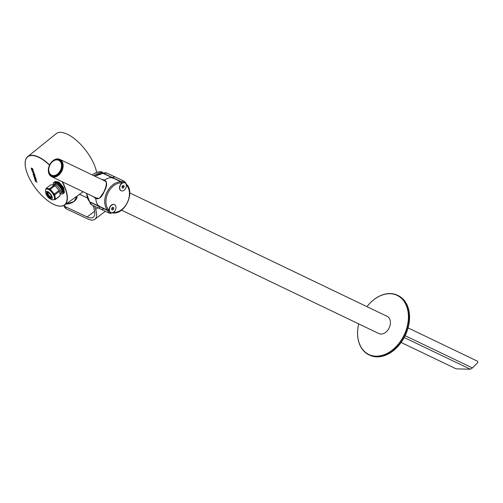 <?xml version="1.0" encoding="UTF-8"?>
<svg xmlns="http://www.w3.org/2000/svg" width="503" height="503" viewBox="0 0 503 503"><rect width="100%" height="100%" fill="white"/><g stroke="black" fill="none" stroke-linecap="round" stroke-linejoin="round"><path stroke-width="0.75" d="M54.902 175.799A7.822 5.59 -64.4 0 0 61.479 170.724A8.909 6.363 115.6 0 1 54.129 176.503A8.909 6.363 115.6 0 1 48.873 171.146M61.919 170.919A9.557 6.828 -64.4 0 0 59.87 159.394A9.557 6.828 -64.4 0 0 49.558 165.11A9.557 6.828 -64.4 0 0 51.608 176.635A9.557 6.828 -64.4 0 0 61.919 170.919M121.487 210.147L378.872 333.564A9.557 6.828 -64.4 0 0 389.184 327.855A9.557 6.828 -64.4 0 0 387.134 316.33L129.761 192.913M53.884 160.702A8.909 6.363 115.6 0 1 61.328 161.419A8.909 6.363 115.6 0 1 61.498 170.724A7.822 5.59 -64.4 0 0 61.284 162.494M121.55 190.87A4.389 3.068 -64.8 0 1 119.733 186.412A4.389 3.068 -64.8 0 1 120.11 185.4A4.389 3.068 -64.8 0 1 120.626 184.507A4.389 3.068 -64.8 0 1 125.222 183.067M111.188 212.687A4.389 3.068 -64.8 0 1 109.371 208.229A4.389 3.068 -64.8 0 1 109.748 207.223A4.389 3.068 -64.8 0 1 110.264 206.324A4.389 3.068 -64.8 0 1 114.86 204.884M101.612 179.414L104.567 180.043C107.403 182.067 107.321 185.808 104.328 191.253C101.99 197.031 99.135 199.477 95.759 198.591L93.332 196.642M61.102 163.085A8.237 5.885 -64.4 0 0 58.713 160.306A8.237 5.885 -64.4 0 0 51.149 163.085A8.237 5.885 -64.4 0 0 49.2 172.384A8.237 5.885 -64.4 0 0 51.589 175.157A8.237 5.885 -64.4 0 0 59.147 172.378A8.237 5.885 -64.4 0 0 61.102 163.085M51.589 175.157L52.18 175.44A8.237 5.885 -64.4 0 0 59.738 172.661A8.237 5.885 -64.4 0 0 61.687 163.368A8.237 5.885 -64.4 0 0 59.297 160.589L58.713 160.306M61.838 169.869L61.423 169.674M61.674 168.945L62.083 169.14M58.644 173.843L59.021 174.025M114.445 204.658A4.345 3.037 115.2 0 0 114.363 204.614A4.345 3.037 115.2 0 0 110.195 206.481L109.95 206.852A2.169 1.522 115.2 0 0 109.83 207.06M110.195 206.481A4.345 3.037 115.2 0 0 109.78 207.217A4.345 3.037 115.2 0 0 109.447 208.079A4.345 3.037 115.2 0 0 110.666 212.48A4.345 3.037 115.2 0 0 110.748 212.518M115.42 209.958A4.345 3.037 115.2 0 0 114.533 204.696A4.345 3.037 115.2 0 0 109.95 207.299A4.345 3.037 115.2 0 0 110.836 212.555A4.345 3.037 115.2 0 0 115.42 209.958M112.773 207.223L111.735 208.167L111.647 209.575L112.597 210.034L113.628 209.085L113.716 207.682L112.773 207.223L113.716 207.682M109.654 207.431A2.169 1.522 115.2 0 0 109.579 207.651L109.447 208.079M112.395 207.563L112.339 208.481L113.628 209.085M111.735 208.198L112.339 208.481L111.679 209.085M124.807 182.834A4.345 3.037 115.2 0 0 124.725 182.796A4.345 3.037 115.2 0 0 120.557 184.664A4.345 3.037 115.2 0 0 119.808 186.255A4.345 3.037 115.2 0 0 120.349 190.159A4.345 3.037 115.2 0 0 121.028 190.656A4.345 3.037 115.2 0 0 121.11 190.694M120.519 190.241A4.345 3.037 115.2 0 0 121.192 190.738A4.345 3.037 115.2 0 0 125.517 188.625A4.345 3.037 115.2 0 0 125.568 183.369A4.345 3.037 115.2 0 0 124.895 182.872A4.345 3.037 115.2 0 0 120.569 184.991A4.345 3.037 115.2 0 0 120.519 190.241M124.128 186.902L123.92 185.613L122.839 185.519L121.965 186.707L122.172 187.996L123.254 188.097L124.128 186.902L122.833 186.299L122.066 187.342M120.557 184.664L120.311 185.035A2.169 1.522 115.2 0 0 120.192 185.236M120.016 185.607A2.169 1.522 115.2 0 0 119.934 185.833L119.808 186.255M122.732 185.664L122.833 186.299L122.355 186.173M122.097 187.55L123.254 188.097M96.658 172.41A31.469 13.449 -127.2 0 0 67.283 134.175A31.469 13.449 -127.2 0 0 56.066 133.767L27.747 156.609A30.419 12.996 52.8 0 1 38.593 157.005A30.419 12.996 52.8 0 1 49.621 164.971M33.079 174.22L34.757 175.006L34.141 173.107L33.456 172.781L34.267 174.428L32.947 173.805L33.079 174.22L33.361 174M32.374 172.057L33.242 172.472L33.192 171.806L33.82 172.101L33.688 171.693L31.764 170.184L32.601 170.913L32.947 171.982L32.242 171.649L32.374 172.057L33.349 172.303M32.167 169.656L31.249 167.971L31.551 169.473L32.425 170.127L32.154 168.731L32.733 170.259L33.217 170.259L32.777 168.895L31.909 168.266L32.399 169.492M32.978 169.681L33.217 170.259M31.84 169.851L32.55 169.957M34.883 179.15L36.229 179.546L35.795 178.207L34.33 177.308L34.556 178.766L35.191 178.905M35.417 177.043L34.757 176.735L34.393 175.622L35.059 175.937L34.94 175.56L33.456 174.862L33.864 176.641L35.543 177.433L35.417 177.043M36.618 180.734L34.896 179.823L35.625 181.508L37.09 182.199L35.663 181.181L35.323 180.124L36.618 180.734M34.556 178.766L34.877 178.534M35.814 179.263L35.462 178.175L34.531 177.735L34.883 178.823L36.078 179.081M31.551 169.473L31.871 169.241M32.733 170.259L33.053 170.014M32.947 171.982L33.456 171.586M33.864 176.641L34.179 176.402M33.732 175.327L34.443 176.584L33.984 175.119M35.267 179.747L35.373 180.08M35.323 181.149L35.644 180.917M35.625 181.508L35.939 181.262M60.008 194.416L60.423 194.101A5.998 2.565 -127.2 0 0 60.033 189.65A5.998 2.565 -127.2 0 0 53.167 184.551L52.626 184.959M60.938 193.051L61.36 192.731A5.476 2.339 -127.2 0 0 61.001 188.669A5.476 2.339 -127.2 0 0 54.733 184.016L54.311 184.337M63.743 187.921L64.441 192.435L62.85 193.649L62.146 189.128L63.743 187.921A7.256 3.1 -127.2 0 0 63.554 187.556A7.256 3.1 -127.2 0 0 63.359 187.185L61.762 188.399L57.562 183.532L59.159 182.325L63.359 187.185M62.146 189.128A7.256 3.1 -127.2 0 0 61.963 188.763A7.256 3.1 -127.2 0 0 61.762 188.399M60.706 193.781L62.63 193.969L64.227 192.762A7.256 3.1 -127.2 0 0 64.441 192.435M63.674 190.442L63.227 191.303M63.592 189.92L63.114 190.794M63.541 189.606L62.812 190.31M63.365 188.876L62.68 189.474M63.441 188.82L63.265 189.203M63.85 191.58L63.409 192.668L63.975 192.391L63.208 192.863L63.78 192.089L63.114 192.247L63.85 191.58L63.328 192.127L63.912 191.976L63.416 192.668L63.975 192.391L63.208 192.863L63.78 192.089L63.114 192.253M63.793 191.209L63.064 191.913M61.196 186.915L61.863 186.242L61.448 186.795L62.227 186.67L61.944 187.38L62.611 187.116L61.775 187.581L62.102 186.783L61.196 186.915L61.863 186.242L61.448 186.795L62.24 186.682L61.944 187.38L62.611 187.116M60.762 186.412L61.511 185.84L61.001 186.544M60.329 185.506L60.718 185.915L60.266 185.444L61.039 185.437L60.8 185.016L61.259 185.55L60.335 185.506L60.718 185.915M60.266 185.444L60.247 185.852L60.266 185.444L61.039 185.444L60.8 185.016L61.259 185.55M59.794 184.903L60.391 184.538L60.769 184.978L60.197 185.362L59.794 184.903L60.391 184.538L60.769 184.978L60.197 185.362M59.272 184.683L60.02 184.117L59.517 184.815M59.505 183.708L59.819 183.74M59.071 183.727L58.348 183.614L58.889 183.714L58.826 183.199L59.323 183.67L58.882 183.268M58.348 183.614L58.889 183.714L58.826 183.199L59.323 183.67L59.329 183.268M53.463 182.778L55.06 181.564L58.555 181.916L56.965 183.13L53.463 182.778A7.256 3.1 -127.2 0 0 53.243 183.105L53.444 184.4M54.852 182.224L54.186 182.476L54.72 182.099M54.186 182.482L55.135 181.91M54.959 182.558L55.707 181.985L55.173 182.514M56.33 182.048L55.431 182.432M55.877 182.47L56.361 182.048L56.745 182.086L56.204 182.482M55.82 182.47L56.745 182.086M56.204 182.683L56.952 182.111L56.418 182.633M56.562 182.715L57.82 182.193M59.159 182.325A7.256 3.1 -127.2 0 0 58.555 181.916M57.562 183.532A7.256 3.1 -127.2 0 0 56.965 183.13M62.63 193.969A7.256 3.1 -127.2 0 0 62.85 193.649M57.034 182.765L57.417 182.275L56.575 182.715M58.794 183.633L58.826 183.199M47.911 192.372A3.043 1.302 -127.2 0 0 48.282 194.321A3.043 1.302 -127.2 0 0 51.482 197.069M49.973 197.365A3.798 1.622 52.8 0 1 47.571 194.535A3.798 1.622 52.8 0 1 47.225 193.743M47.163 192.265A3.578 1.528 -127.2 0 0 47.244 193.812A3.578 1.528 -127.2 0 0 47.596 194.623A3.578 1.528 -127.2 0 0 49.916 197.327A3.578 1.528 -127.2 0 0 51.388 197.824M50.954 195.466A3.578 1.528 52.8 0 1 51.174 198.088A3.578 1.528 52.8 0 1 47.062 195.026A3.578 1.528 52.8 0 1 46.842 192.398A3.578 1.528 52.8 0 1 50.954 195.466M45.823 193.089L45.572 191.48A6.476 2.767 52.8 0 1 46.094 189.329A6.476 2.767 52.8 0 1 53.532 194.881A6.476 2.767 52.8 0 1 53.928 199.634A6.476 2.767 52.8 0 1 51.715 199.565L50.231 198.892A4.646 1.987 52.8 0 1 46.483 194.957A4.646 1.987 52.8 0 1 45.823 193.089A4.646 1.987 52.8 0 1 47.71 191.561A4.646 1.987 52.8 0 1 51.539 195.529A4.646 1.987 52.8 0 1 50.231 198.892M46.094 189.329L46.716 188.851A6.476 2.767 52.8 0 1 54.154 194.41A6.476 2.767 52.8 0 1 54.55 199.163L53.928 199.634M49.533 188.776L54.305 185.154L50.897 184.764L46.125 188.392L49.533 188.776A7.212 3.081 52.8 0 1 50.269 189.279L54.318 194.007A7.212 3.081 52.8 0 1 54.777 194.894L55.412 199.238A7.212 3.081 52.8 0 1 55.141 199.622L54.098 199.502M54.305 185.154A7.212 3.081 52.8 0 1 55.041 185.651L50.269 189.279M54.318 194.007L59.09 190.379L55.041 185.651M59.09 190.379A7.212 3.081 52.8 0 1 59.549 191.266L54.777 194.894M55.412 199.238L60.184 195.61L59.549 191.266M60.184 195.61A7.212 3.081 52.8 0 1 59.914 195.994L55.141 199.622M46.125 188.392A7.212 3.081 52.8 0 0 45.855 188.782L45.955 189.455M87.333 197.937L80.983 194.95L79.16 194.592M94.627 206.23L95.671 209.455A19.988 8.538 52.8 0 1 94.841 219.289A19.988 8.538 52.8 0 1 87.805 218.968L66.132 208.77L64.579 207.274L63.975 205.406M92.942 205.438L93.986 208.663A17.379 7.426 52.8 0 1 93.269 217.214A17.379 7.426 52.8 0 1 87.145 216.931L65.472 206.739L66.132 208.77M93.935 175.729A16.945 11.852 115.2 0 1 103.046 172.56L101.361 171.768A16.945 11.852 115.2 0 0 92.263 174.931M64.051 205.362L65.472 206.739M408.078 327.912L477.536 361.217L477.85 362.525L472.411 367.945L470.343 369.233L456.12 368.844L401.13 342.48M368.894 354.797L369.661 355.168A33.016 23.591 -64.4 0 0 384.443 355.634A33.016 23.591 -64.4 0 0 408.518 326.17A33.016 23.591 -64.4 0 0 398.213 295.619L397.445 295.255A33.016 23.591 115.6 0 1 407.751 325.799A33.016 23.591 115.6 0 1 383.676 355.263A33.016 23.591 115.6 0 1 368.894 354.797A33.016 23.591 115.6 0 1 358.677 323.882M358.683 323.888A32.758 23.402 -64.4 0 0 383.506 354.948A32.758 23.402 -64.4 0 0 408.417 316.293A32.758 23.402 -64.4 0 0 382.5 294.947A32.758 23.402 -64.4 0 0 366.951 306.648A33.016 23.591 115.6 0 1 382.664 294.789A33.016 23.591 115.6 0 1 397.445 295.255M51.608 176.635L96.268 198.05L95.759 198.591A16.291 11.399 115.2 0 0 98.67 206.023L107.661 210.248A16.291 11.399 -64.8 0 1 106.856 192.442A16.291 11.399 -64.8 0 1 121.135 181.872A0.868 0.597 94.1 0 1 121.481 182.966A15.423 10.789 115.2 0 0 107.963 192.97A15.423 10.789 115.2 0 0 108.73 209.826A1.735 1.213 115.2 0 1 109.025 210.474A4.646 3.251 115.2 0 0 113.219 212.486A0.868 0.434 59.8 0 1 113.093 212.976L113.282 212.914C124.807 214.492 135.2 192.592 126.737 184.595L124.662 181.47A5.52 3.861 -64.8 0 0 121.481 181.784A0.868 0.61 -64.8 0 1 121.135 181.872L112.144 177.647A16.291 11.399 115.2 0 0 104.567 180.043L104.41 180.036M121.481 182.966A1.735 1.213 115.2 0 0 122.172 182.784A4.646 3.251 115.2 0 1 126.366 184.796A1.735 1.213 115.2 0 0 126.662 185.45A0.868 0.597 -42.9 0 0 126.737 184.595M126.662 185.45A15.423 10.789 115.2 0 1 127.422 202.3A15.423 10.789 115.2 0 1 113.904 212.31A1.735 1.213 115.2 0 0 113.219 212.486M112.339 177.553L112.49 177.559A5.52 3.861 -64.8 0 1 115.671 177.245A5.52 3.861 115.2 0 0 112.49 177.559L121.481 181.784A0.868 0.434 59.8 0 1 122.172 182.784M103.8 208.732A5.52 3.861 -64.8 0 1 100.613 209.047L109.604 213.278A5.52 3.861 -64.8 0 1 107.805 210.575L98.821 206.343A5.52 3.861 115.2 0 0 100.613 209.047A5.52 3.861 -64.8 0 1 98.821 206.343L98.72 206.23M108.73 209.826A0.868 0.597 -42.9 0 1 107.661 210.248A0.868 0.61 -64.8 0 1 107.805 210.575A0.868 0.434 -8.9 0 0 109.025 210.474M98.607 205.972L98.67 206.023A0.868 0.61 -64.8 0 1 98.821 206.343L89.83 202.118A5.52 3.861 115.2 0 0 91.628 204.822L89.628 201.892A0.868 0.434 171.1 0 1 89.641 201.766M113.904 212.31A0.868 0.597 94.1 0 1 113.282 212.914M103.109 173.403A0.868 0.434 -120.2 0 1 103.197 173.315L103.002 173.378A0.868 0.597 -85.9 0 1 103.159 173.422A0.868 0.61 115.2 0 0 103.505 173.328A0.868 0.434 -120.2 0 0 103.197 173.315L106.686 173.013A5.52 3.861 115.2 0 0 103.505 173.328L112.49 177.559A0.868 0.61 -64.8 0 1 112.144 177.647L103.159 173.422A16.291 11.399 115.2 0 0 94.998 176.239M126.366 184.796A0.868 0.434 -8.9 0 0 126.662 184.4M104.945 180.527L104.479 180.791L104.567 180.043A16.291 11.399 -64.8 0 1 112.144 177.647A0.868 0.61 115.2 0 0 112.49 177.559M112.068 177.628L112.32 178.194M86.73 193.479A16.291 11.399 115.2 0 0 89.685 201.791A0.868 0.597 137.1 0 1 89.465 201.546M86.529 193.378L89.628 201.892A0.868 0.434 171.1 0 0 89.83 202.118A0.868 0.61 115.2 0 0 89.685 201.791L98.67 206.023A16.291 11.399 -64.8 0 1 95.759 198.591L96.369 198.578M98.821 206.343A0.868 0.61 115.2 0 0 98.67 206.023L99.204 205.809M104.467 180.784L104.567 180.043M96.28 198.056A0.434 0.434 0 0 0 96.274 198.056L95.759 198.591M65.962 204.036A8.696 4.98 -18 0 0 77.009 196.132L73.998 201.533L65.874 204.092M75.494 200.169A8.52 4.879 162 0 1 65.931 204.055M25.163 163.469A30.419 12.996 52.8 0 1 27.747 156.609C24.609 159.438 24.282 164.626 26.76 172.171C28.658 177.628 31.683 183.117 35.839 188.631C41.648 196.139 47.653 201.42 53.852 204.47C58.423 206.582 61.988 206.777 64.554 205.042A30.419 12.996 52.8 0 1 57.26 205.696M49.52 165.191A30.243 12.927 -127.2 0 0 38.511 157.238A30.243 12.927 -127.2 0 0 26.602 171.624A30.243 12.927 -127.2 0 0 53.802 204.407A30.243 12.927 -127.2 0 0 62.051 181.64M62.403 181.809A30.419 12.996 52.8 0 1 64.554 205.042L83.133 191.75M97.89 207.77L95.671 209.455M94.633 211.241L87.145 216.931M470.343 369.233L404.223 337.532M472.411 367.945L405.16 335.696M59.87 159.394L106.29 181.658M106.686 173.013L124.662 181.47M109.604 213.278L113.093 212.976M104.511 180.803C107.126 181.514 106.9 185.236 103.825 191.976C97.475 201.703 99.33 197.528 96.274 198.056A0.434 0.434 0 0 0 95.658 198.478M100.613 209.047L91.628 204.822M94.797 176.144L103.002 173.378M105.372 211.285L94.841 219.289"/></g></svg>
